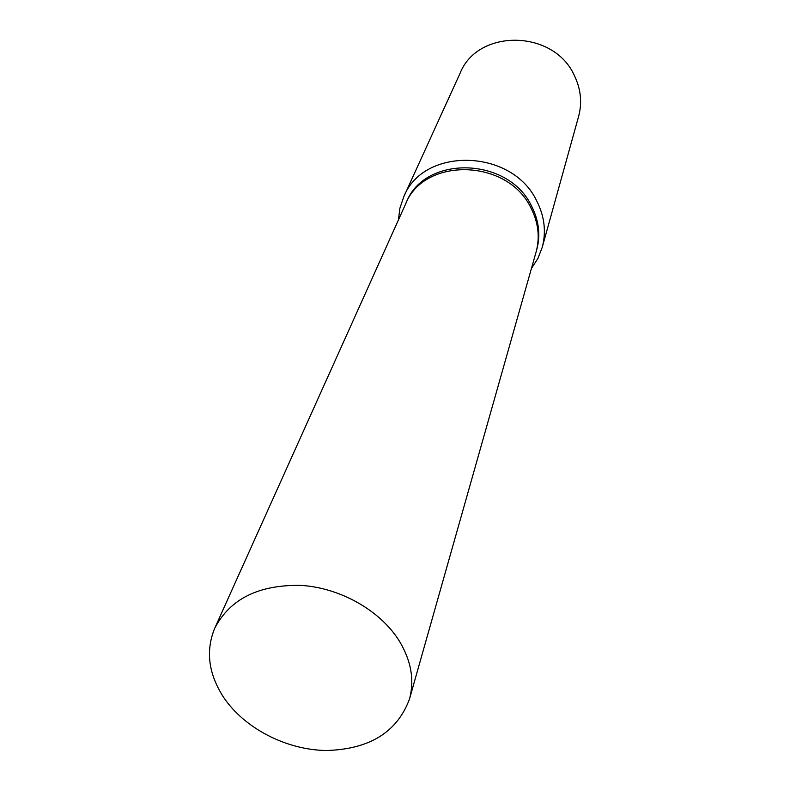 <?xml version="1.0" encoding="UTF-8"?>
<svg xmlns="http://www.w3.org/2000/svg" width="790" height="790" viewBox="0 0 790 790"><rect width="100%" height="100%" fill="white"/><g stroke="black" fill="none" stroke-linecap="round" stroke-linejoin="round"><path stroke-width="1.19" d="M536.045 252.188L536.677 249.946C540.656 235.242 538.958 220.617 531.571 206.081C508.385 156.618 424.487 154.84 406.307 202.447L405.349 204.571M405.438 204.363C423.647 156.677 507.733 158.474 530.979 208.027C538.385 222.592 540.093 237.237 536.104 251.971C540.093 237.237 538.385 222.592 530.979 208.027C507.733 158.474 423.647 156.677 405.438 204.363L214.771 628.159C205.449 650.842 208.422 673.929 223.679 697.442C244.535 728.38 286.207 749.868 326.082 750.5C369.315 749.394 397.113 732.261 409.467 699.101C414.562 680.22 411.235 660.963 399.503 641.312C380.75 610.868 340.855 588.007 301.405 585.41C258.982 584.531 230.107 598.781 214.771 628.159M531.433 268.472L537.901 258.449L542.226 247.359C546.354 231.816 544.537 216.381 536.765 201.035C512.226 148.5 423.252 146.466 403.72 196.898L399.908 208.175L398.407 220.005M542.226 247.359L578.606 116.456C582.289 102.611 580.857 88.954 574.33 75.465C553.78 29.339 477.634 28.43 460.076 73.273L403.72 196.898M536.104 251.971L409.467 699.101"/></g></svg>
